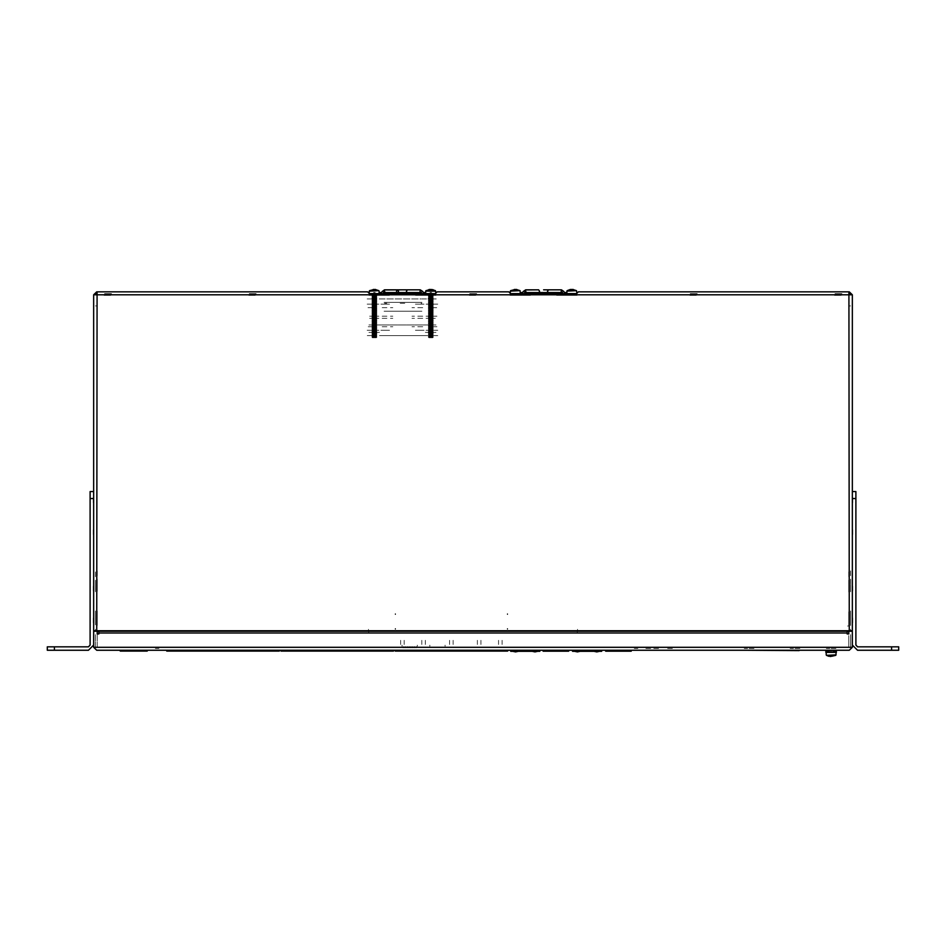 <?xml version="1.0" encoding="UTF-8"?>
<svg xmlns="http://www.w3.org/2000/svg" width="946" height="946" viewBox="0 0 946 946"><rect width="100%" height="100%" fill="white"/><g stroke="black" fill="none" stroke-linecap="round" stroke-linejoin="round"><path stroke-width="0.71" stroke-dasharray="4.73 3.55" d="M384.655 292.858L385.365 292.16M525.787 292.858L526.508 292.16M855.834 582.287L855.834 594.112L855.834 582.287M852.653 590.931L852.653 585.468L852.653 590.931M855.834 614.049L855.834 625.862L855.834 614.049M852.653 622.693L852.653 617.218L852.653 622.693M855.834 525.834L855.834 537.659L855.834 525.834M852.653 534.478L852.653 529.015L852.653 534.478M855.834 494.084L855.834 505.897L855.834 494.084M852.653 502.728L852.653 497.253L852.653 502.728M852.299 529.015L852.299 534.478L852.299 529.015M852.299 497.253L852.299 502.728L852.299 497.253M852.299 617.218L852.299 622.693L852.299 617.218M852.299 585.468L852.299 590.931L852.299 585.468M886.698 650.304L892.433 650.304L886.698 650.304M886.698 646.768L892.433 646.768L886.698 646.768M879.65 646.768L873.915 646.768L879.65 646.768M898.7 646.768L891.64 646.768M879.65 650.304L873.915 650.304L879.65 650.304M891.64 650.304L898.7 650.304M852.299 510.58L852.299 514.104L852.299 510.58M852.299 576.209L852.299 579.732L852.299 576.209M852.299 491.53L852.299 498.577M855.834 579.732L855.834 576.209L855.834 579.732M855.834 514.104L855.834 510.58L855.834 514.104M855.834 498.577L855.834 491.53M90.166 582.287L90.166 594.112L90.166 582.287M93.347 590.931L93.347 585.468L93.347 590.931M90.166 614.049L90.166 625.862L90.166 614.049M93.347 622.693L93.347 617.218L93.347 622.693M90.166 525.834L90.166 537.659L90.166 525.834M93.347 534.478L93.347 529.015L93.347 534.478M90.166 494.084L90.166 505.897L90.166 494.084M93.347 502.728L93.347 497.253L93.347 502.728M93.701 529.015L93.701 534.478L93.701 529.015M93.701 497.253L93.701 502.728L93.701 497.253M93.701 617.218L93.701 622.693L93.701 617.218M93.701 585.468L93.701 590.931L93.701 585.468M59.302 650.304L53.567 650.304L59.302 650.304M59.302 646.768L53.567 646.768L59.302 646.768M66.35 646.768L72.085 646.768L66.35 646.768M54.36 646.768L47.3 646.768M66.35 650.304L72.085 650.304L66.35 650.304M47.3 650.304L54.36 650.304M93.701 510.58L93.701 514.104L93.701 510.58M93.701 576.209L93.701 579.732L93.701 576.209M93.701 498.577L93.701 491.53M90.166 579.732L90.166 576.209L90.166 579.732M90.166 514.104L90.166 510.58L90.166 514.104M90.166 491.53L90.166 498.577M634.246 650.304L637.781 650.304L634.246 650.304M634.246 648.542L637.781 648.542L634.246 648.542M826.366 650.304L835.897 650.304L826.366 650.304M835.897 648.542L826.366 648.542L835.897 648.542M93.701 643.327L93.701 633.276L93.701 643.327M95.463 635.038L95.463 641.565L95.463 635.038M852.299 633.276L852.299 643.327L852.299 633.276M850.537 641.565L850.537 635.038L850.537 641.565M645.361 650.304L650.659 650.304L645.361 650.304M650.659 648.542L645.361 648.542L650.659 648.542M155.44 650.304L158.975 650.304L155.44 650.304M158.975 648.542L155.44 648.542L158.975 648.542M667.06 650.304L672.358 650.304L667.06 650.304M672.358 648.542L667.06 648.542L672.358 648.542M653.213 650.304L658.511 650.304L653.213 650.304M658.511 648.542L653.213 648.542L658.511 648.542M790.111 650.304L799.819 650.304L790.111 650.304M753.95 650.304L744.242 650.304L753.95 650.304M799.819 648.542L790.111 648.542L799.819 648.542M753.95 648.542L744.242 648.542L753.95 648.542M98.81 631.23L98.81 633.028M847.19 633.028L847.19 631.23M577.261 631.23L577.261 633.028L577.261 631.23M368.739 631.254L368.739 633.028L368.739 631.254M368.916 293.579L389.374 293.579L368.916 293.579M389.374 295.341L368.916 295.341L389.374 295.341M377.028 293.579L371.388 293.579L377.028 293.579M371.388 295.341L377.028 295.341L371.388 295.341M433.481 293.579L427.84 293.579L433.481 293.579M427.84 295.341L433.481 295.341L427.84 295.341M510.048 293.579L530.517 293.579L510.048 293.579M530.517 295.341L510.048 295.341L530.517 295.341M518.16 293.579L512.519 293.579L518.16 293.579M512.519 295.341L518.16 295.341L512.519 295.341M574.612 293.579L568.972 293.579L574.612 293.579M568.972 295.341L574.612 295.341L568.972 295.341M848.775 618.365L848.775 610.962L848.775 618.365M850.537 610.962L850.537 618.365L850.537 610.962M95.463 610.962L95.463 618.365L95.463 610.962M97.225 610.962L97.225 618.365L97.225 610.962M256.177 293.579L248.774 293.579L256.177 293.579M248.774 295.341L256.177 295.341L248.774 295.341M697.226 293.579L689.823 293.579L697.226 293.579M689.823 295.341L697.226 295.341L689.823 295.341M848.775 623.662L848.775 616.248L848.775 623.662M850.537 616.248L850.537 623.662L850.537 616.248M95.463 616.248L95.463 623.662L95.463 616.248M97.225 616.248L97.225 623.662L97.225 616.248M848.775 591.912L848.775 584.498L848.775 591.912M850.537 584.498L850.537 591.912L850.537 584.498M95.463 584.498L95.463 591.912L95.463 584.498M97.225 584.498L97.225 591.912L97.225 584.498M848.775 642.015L848.775 634.6L848.775 642.015M850.537 634.6L850.537 642.015L850.537 634.6M95.463 634.6L95.463 642.015L95.463 634.6M97.225 634.6L97.225 642.015L97.225 634.6M841.893 293.579L834.478 293.579L841.893 293.579M834.478 295.341L841.893 295.341L834.478 295.341M476.701 293.579L469.299 293.579L476.701 293.579M469.299 295.341L476.701 295.341L469.299 295.341M111.522 293.579L104.107 293.579L111.522 293.579M104.107 295.341L111.522 295.341L104.107 295.341M556.626 293.579L577.084 293.579L556.626 293.579M415.483 293.579L435.952 293.579L415.483 293.579M556.626 295.341L577.084 295.341L556.626 295.341M415.483 295.341L435.952 295.341L415.483 295.341M850.537 570.911L850.537 585.03M850.537 620.659L850.537 625.956L847.533 625.956L848.775 625.956L848.775 620.659M850.537 641.837L850.537 647.123L850.537 641.837M848.775 305.936L850.537 305.936M848.775 641.837L848.775 647.123L848.775 641.837M848.775 585.03L848.775 570.911M95.463 305.936L97.225 305.936M97.225 620.659L97.225 625.956L95.463 625.956L95.463 620.659M95.463 641.837L95.463 647.123L95.463 641.837M95.463 585.03L95.463 570.911M97.225 570.911L97.225 585.03M97.225 641.837L97.225 647.123L97.225 641.837M95.463 629.303L95.463 631.42L95.463 629.303M368.467 631.254L368.467 629.303L368.467 631.254M850.537 631.254L850.537 629.303L850.537 631.254M577.533 629.303L577.533 631.42L577.533 629.303M97.225 293.579L97.225 296.583L97.225 293.579M848.775 296.583L848.775 293.579L848.775 296.583M97.225 295.341L97.225 296.583L97.225 295.341M688.499 291.817L698.55 291.817L688.499 291.817M690.261 293.579L696.788 293.579L690.261 293.579M247.45 291.817L257.501 291.817L247.45 291.817M249.212 293.579L255.739 293.579L249.212 293.579M833.166 291.817L843.217 291.817L833.166 291.817M834.928 293.579L841.455 293.579L834.928 293.579M467.974 291.817L478.026 291.817L467.974 291.817M469.736 293.579L476.264 293.579L469.736 293.579M102.783 291.817L112.834 291.817L102.783 291.817M104.545 293.579L111.072 293.579L104.545 293.579M95.463 623.485L95.463 616.425L95.463 623.485M93.701 623.485L93.701 616.425L93.701 623.485M852.299 623.485L852.299 616.425L852.299 623.485M850.537 623.485L850.537 616.425L850.537 623.485M95.463 591.735L95.463 584.675L95.463 591.735M93.701 591.735L93.701 584.675L93.701 591.735M852.299 591.735L852.299 584.675L852.299 591.735M850.537 591.735L850.537 584.675L850.537 591.735M852.299 619.689L852.299 609.638L852.299 619.689M850.537 617.927L850.537 611.4L850.537 617.927M93.701 609.638L93.701 619.689L93.701 609.638M95.463 617.927L95.463 611.4L95.463 617.927M850.537 294.821L849.307 294.821M96.693 294.821L95.463 294.821M850.537 630.722L849.307 630.722M96.693 630.722L95.463 630.722M435.952 335.57L425.369 335.57L435.952 335.57M435.952 332.389L425.369 332.389L435.952 332.389M425.369 332.389L426.776 332.389L425.369 332.389M379.5 335.57L425.747 335.57L379.5 335.57M379.5 332.389L368.916 332.389L379.5 332.389M421.81 298.877L436 298.877M400.134 303.288L404.722 303.288M367.32 335.57L376.189 335.57L367.32 335.57M435.952 324.986L368.916 324.986L435.952 324.986M382.941 335.57L421.928 335.57L382.941 335.57M421.928 311.222L382.941 311.222L421.928 311.222M418.404 311.222L386.465 311.222L418.404 311.222M418.404 302.401L386.465 302.401L418.404 302.401M421.928 302.401L382.941 302.401L421.928 302.401M371.388 298.877L377.028 298.877L371.388 298.877M371.388 332.389L377.028 332.389L371.388 332.389M427.84 298.877L433.481 298.877L427.84 298.877M427.84 332.389L433.481 332.389L427.84 332.389M426.043 330.272L437.182 330.272L426.043 330.272M437.182 304.163L426.043 304.163L437.182 304.163M428.857 316.165L426.043 316.165L428.857 316.165M426.043 318.282L428.857 318.282L426.043 318.282M435.278 330.272L437.182 330.272L435.278 330.272M436.934 316.165L431.944 316.165L436.934 316.165M435.278 318.282L431.944 318.282L435.278 318.282M372.913 304.163L370.335 304.163M378.826 304.163L367.675 304.163L378.826 304.163M380.883 304.163L389.504 304.163L380.883 304.163M367.143 304.163L371.648 304.163M367.143 330.272L371.648 330.272M367.935 330.272L372.913 330.272M431.944 307.698L436.934 307.698L431.944 307.698M436.934 326.748L431.944 326.748L436.934 326.748M422.72 318.282L412.03 318.282L422.72 318.282M422.72 326.748L412.03 326.748L422.72 326.748M422.72 316.165L412.03 316.165L422.72 316.165M422.72 307.698L412.03 307.698L422.72 307.698M370.335 298.877L367.97 298.877M369.59 330.272L378.826 330.272L369.59 330.272M376 318.282L378.826 318.282L376 318.282M376 316.165L378.826 316.165L376 316.165M382.149 318.282L392.827 318.282L382.149 318.282M382.149 326.748L392.827 326.748L382.149 326.748M382.149 316.165L392.827 316.165L382.149 316.165M382.149 307.698L392.827 307.698L382.149 307.698M372.913 318.282L369.59 318.282M372.913 316.165L369.59 316.165M372.913 326.748L367.935 326.748M437.714 330.272L431.542 330.272L437.714 330.272M437.714 335.57L431.542 335.57L437.714 335.57M373.327 335.57L367.143 335.57L373.327 335.57M386.819 298.877L421.065 298.877M370.95 298.877L384.525 298.877M384.525 303.288L386.819 303.288M367.143 298.877L373.327 298.877L367.143 298.877M431.542 298.877L437.714 298.877L431.542 298.877M434.782 298.877L373.244 298.877M372.759 335.57L367.143 335.57L372.759 335.57M431.542 304.163L437.714 304.163L431.542 304.163M421.065 303.288L421.81 303.288M423.985 304.163L415.365 304.163L423.985 304.163M437.714 304.163L433.221 304.163L437.714 304.163M415.365 330.272L423.985 330.272L415.365 330.272M367.935 307.698L372.913 307.698M380.883 330.272L389.504 330.272L380.883 330.272M428.739 337.687L432.807 337.687L428.739 337.687M429.484 337.344L433.303 337.344L429.484 337.344M433.032 337.154L428.018 337.154L433.032 337.154M428.739 336.8L432.807 336.8L428.739 336.8M429.484 336.457L433.303 336.457L429.484 336.457M433.032 336.268L428.018 336.268L433.032 336.268M428.739 335.925L432.807 335.925L428.739 335.925M429.484 335.57L433.303 335.57L429.484 335.57M433.032 335.381L428.018 335.381L433.032 335.381M428.739 335.038L432.807 335.038L428.739 335.038M429.484 334.695L433.303 334.695L429.484 334.695M433.032 334.506L428.018 334.506L433.032 334.506M428.739 334.163L432.807 334.163L428.739 334.163M429.484 333.808L433.303 333.808L429.484 333.808M433.032 333.619L428.018 333.619L433.032 333.619M428.739 333.276L432.807 333.276L428.739 333.276M429.484 332.933L433.303 332.933L429.484 332.933M433.032 332.744L428.018 332.744L433.032 332.744M428.739 332.389L432.807 332.389L428.739 332.389M429.484 332.046L433.303 332.046L429.484 332.046M433.032 331.857L428.018 331.857L433.032 331.857M428.739 331.514L432.807 331.514L428.739 331.514M429.484 331.171L433.303 331.171L429.484 331.171M433.032 330.982L428.018 330.982L433.032 330.982M428.739 330.627L432.807 330.627L428.739 330.627M429.484 330.284L433.303 330.284L429.484 330.284M433.032 330.095L428.018 330.095L433.032 330.095M428.739 329.752L432.807 329.752L428.739 329.752M429.484 329.397L433.303 329.397L429.484 329.397M433.032 329.208L428.018 329.208L433.032 329.208M428.739 328.865L432.807 328.865L428.739 328.865M429.484 328.522L433.303 328.522L429.484 328.522M433.032 328.333L428.018 328.333L433.032 328.333M428.739 327.978L432.807 327.978L428.739 327.978M429.484 327.635L433.303 327.635L429.484 327.635M433.032 327.446L428.018 327.446L433.032 327.446M428.739 327.103L432.807 327.103L428.739 327.103M429.484 326.76L433.303 326.76L429.484 326.76M433.032 326.571L428.018 326.571L433.032 326.571M428.739 326.216L432.807 326.216L428.739 326.216M429.484 325.873L433.303 325.873L429.484 325.873M433.032 325.684L428.018 325.684L433.032 325.684M428.739 325.341L432.807 325.341L428.739 325.341M429.484 324.986L433.303 324.986L429.484 324.986M433.032 324.797L428.018 324.797L433.032 324.797M428.739 324.454L432.807 324.454L428.739 324.454M429.484 324.111L433.303 324.111L429.484 324.111M433.032 323.922L428.018 323.922L433.032 323.922M428.739 323.567L432.807 323.567L428.739 323.567M429.484 323.225L433.303 323.225L429.484 323.225M433.032 323.035L428.018 323.035L433.032 323.035M428.739 322.692L432.807 322.692L428.739 322.692M429.484 322.35L433.303 322.35L429.484 322.35M433.032 322.16L428.018 322.16L433.032 322.16M428.739 321.806L432.807 321.806L428.739 321.806M429.484 321.463L433.303 321.463L429.484 321.463M433.032 321.273L428.018 321.273L433.032 321.273M428.739 320.93L432.807 320.93L428.739 320.93M429.484 320.576L433.303 320.576L429.484 320.576M433.032 320.387L428.018 320.387L433.032 320.387M428.739 320.044L432.807 320.044L428.739 320.044M429.484 319.701L433.303 319.701L429.484 319.701M433.032 319.512L428.018 319.512L433.032 319.512M428.739 319.157L432.807 319.157L428.739 319.157M429.484 318.814L433.303 318.814L429.484 318.814M433.032 318.625L428.018 318.625L433.032 318.625M428.739 318.282L432.807 318.282L428.739 318.282M429.484 317.939L433.303 317.939L429.484 317.939M433.032 317.75L428.018 317.75L433.032 317.75M428.739 317.395L432.807 317.395L428.739 317.395M429.484 317.052L433.303 317.052L429.484 317.052M433.032 316.863L428.018 316.863L433.032 316.863M428.739 316.52L432.807 316.52L428.739 316.52M429.484 316.165L433.303 316.165L429.484 316.165M433.032 315.976L428.018 315.976L433.032 315.976M428.739 315.633L432.807 315.633L428.739 315.633M429.484 315.29L433.303 315.29L429.484 315.29M433.032 315.101L428.018 315.101L433.032 315.101M428.739 314.746L432.807 314.746L428.739 314.746M429.484 314.403L433.303 314.403L429.484 314.403M433.032 314.214L428.018 314.214L433.032 314.214M428.739 313.871L432.807 313.871L428.739 313.871M429.484 313.528L433.303 313.528L429.484 313.528M433.032 313.339L428.018 313.339L433.032 313.339M428.739 312.984L432.807 312.984L428.739 312.984M429.484 312.641L433.303 312.641L429.484 312.641M433.032 312.452L428.018 312.452L433.032 312.452M428.739 312.109L432.807 312.109L428.739 312.109M429.484 311.754L433.303 311.754L429.484 311.754M433.032 311.565L428.018 311.565L433.032 311.565M428.739 311.222L432.807 311.222L428.739 311.222M429.484 310.879L433.303 310.879L429.484 310.879M433.032 310.69L428.018 310.69L433.032 310.69M428.739 310.347L432.807 310.347L428.739 310.347M429.484 309.992L433.303 309.992L429.484 309.992M433.032 309.803L428.018 309.803L433.032 309.803M428.739 309.46L432.807 309.46L428.739 309.46M429.484 309.117L433.303 309.117L429.484 309.117M433.032 308.928L428.018 308.928L433.032 308.928M428.739 308.573L432.807 308.573L428.739 308.573M429.484 308.23L433.303 308.23L429.484 308.23M433.032 308.041L428.018 308.041L433.032 308.041M428.739 307.698L432.807 307.698L428.739 307.698M429.484 307.344L433.303 307.344L429.484 307.344M433.032 307.154L428.018 307.154L433.032 307.154M428.739 306.811L432.807 306.811L428.739 306.811M429.484 306.469L433.303 306.469L429.484 306.469M433.032 306.279L428.018 306.279L433.032 306.279M428.739 305.936L432.807 305.936L428.739 305.936M429.484 305.582L433.303 305.582L429.484 305.582M433.032 305.392L428.018 305.392L433.032 305.392M428.739 305.05L432.807 305.05L428.739 305.05M429.484 304.707L433.303 304.707L429.484 304.707M433.032 304.517L428.018 304.517L433.032 304.517M428.739 304.163L432.807 304.163L428.739 304.163M429.484 303.82L433.303 303.82L429.484 303.82M433.032 303.631L428.018 303.631L433.032 303.631M428.739 303.288L432.807 303.288L428.739 303.288M429.484 302.933L433.303 302.933L429.484 302.933M433.032 302.744L428.018 302.744L433.032 302.744M428.739 302.401L432.807 302.401L428.739 302.401M429.484 302.058L433.303 302.058L429.484 302.058M433.032 301.869L428.018 301.869L433.032 301.869M428.739 301.526L432.807 301.526L428.739 301.526M429.484 301.171L433.303 301.171L429.484 301.171M433.032 300.982L428.018 300.982L433.032 300.982M428.739 300.639L432.807 300.639L428.739 300.639M429.484 300.296L433.303 300.296L429.484 300.296M433.032 300.107L428.018 300.107L433.032 300.107M428.739 299.752L432.807 299.752L428.739 299.752M429.484 299.409L433.303 299.409L429.484 299.409M433.032 299.22L428.018 299.22L433.032 299.22M428.739 298.877L432.807 298.877L428.739 298.877M429.484 298.522L433.303 298.522L429.484 298.522M433.032 298.333L428.018 298.333L433.032 298.333M428.739 297.99L432.807 297.99L428.739 297.99M429.484 297.647L433.303 297.647L429.484 297.647M433.032 297.458L428.018 297.458L433.032 297.458M428.739 297.115L432.807 297.115L428.739 297.115M429.484 296.76L433.303 296.76L429.484 296.76M433.032 296.571L428.018 296.571L433.032 296.571M428.739 296.228L432.807 296.228L428.739 296.228M429.484 295.885L433.303 295.885L429.484 295.885M433.032 295.696L428.018 295.696L433.032 295.696M428.739 295.341L432.807 295.341L428.739 295.341M429.484 294.998L433.303 294.998L429.484 294.998M429.969 292.432L431.636 292.432L429.969 292.432M434.888 290.718L425.937 290.718L434.888 290.718M428.455 293.579L435.598 293.579L428.455 293.579M435.373 290.718L425.937 290.718M372.275 337.687L376.354 337.687L372.275 337.687M373.031 337.344L376.851 337.344L373.031 337.344M376.579 337.154L371.553 337.154L376.579 337.154M372.275 336.8L376.354 336.8L372.275 336.8M373.031 336.457L376.851 336.457L373.031 336.457M376.579 336.268L371.553 336.268L376.579 336.268M372.275 335.925L376.354 335.925L372.275 335.925M373.031 335.57L376.851 335.57L373.031 335.57M376.579 335.381L371.553 335.381L376.579 335.381M372.275 335.038L376.354 335.038L372.275 335.038M373.031 334.695L376.851 334.695L373.031 334.695M376.579 334.506L371.553 334.506L376.579 334.506M372.275 334.163L376.354 334.163L372.275 334.163M373.031 333.808L376.851 333.808L373.031 333.808M376.579 333.619L371.553 333.619L376.579 333.619M372.275 333.276L376.354 333.276L372.275 333.276M373.031 332.933L376.851 332.933L373.031 332.933M376.579 332.744L371.553 332.744L376.579 332.744M372.275 332.389L376.354 332.389L372.275 332.389M373.031 332.046L376.851 332.046L373.031 332.046M376.579 331.857L371.553 331.857L376.579 331.857M372.275 331.514L376.354 331.514L372.275 331.514M373.031 331.171L376.851 331.171L373.031 331.171M376.579 330.982L371.553 330.982L376.579 330.982M372.275 330.627L376.354 330.627L372.275 330.627M373.031 330.284L376.851 330.284L373.031 330.284M376.579 330.095L371.553 330.095L376.579 330.095M372.275 329.752L376.354 329.752L372.275 329.752M373.031 329.397L376.851 329.397L373.031 329.397M376.579 329.208L371.553 329.208L376.579 329.208M372.275 328.865L376.354 328.865L372.275 328.865M373.031 328.522L376.851 328.522L373.031 328.522M376.579 328.333L371.553 328.333L376.579 328.333M372.275 327.978L376.354 327.978L372.275 327.978M373.031 327.635L376.851 327.635L373.031 327.635M376.579 327.446L371.553 327.446L376.579 327.446M372.275 327.103L376.354 327.103L372.275 327.103M373.031 326.76L376.851 326.76L373.031 326.76M376.579 326.571L371.553 326.571L376.579 326.571M372.275 326.216L376.354 326.216L372.275 326.216M373.031 325.873L376.851 325.873L373.031 325.873M376.579 325.684L371.553 325.684L376.579 325.684M372.275 325.341L376.354 325.341L372.275 325.341M373.031 324.986L376.851 324.986L373.031 324.986M376.579 324.797L371.553 324.797L376.579 324.797M372.275 324.454L376.354 324.454L372.275 324.454M373.031 324.111L376.851 324.111L373.031 324.111M376.579 323.922L371.553 323.922L376.579 323.922M372.275 323.567L376.354 323.567L372.275 323.567M373.031 323.225L376.851 323.225L373.031 323.225M376.579 323.035L371.553 323.035L376.579 323.035M372.275 322.692L376.354 322.692L372.275 322.692M373.031 322.35L376.851 322.35L373.031 322.35M376.579 322.16L371.553 322.16L376.579 322.16M372.275 321.806L376.354 321.806L372.275 321.806M373.031 321.463L376.851 321.463L373.031 321.463M376.579 321.273L371.553 321.273L376.579 321.273M372.275 320.93L376.354 320.93L372.275 320.93M373.031 320.576L376.851 320.576L373.031 320.576M376.579 320.387L371.553 320.387L376.579 320.387M372.275 320.044L376.354 320.044L372.275 320.044M373.031 319.701L376.851 319.701L373.031 319.701M376.579 319.512L371.553 319.512L376.579 319.512M372.275 319.157L376.354 319.157L372.275 319.157M373.031 318.814L376.851 318.814L373.031 318.814M376.579 318.625L371.553 318.625L376.579 318.625M372.275 318.282L376.354 318.282L372.275 318.282M373.031 317.939L376.851 317.939L373.031 317.939M376.579 317.75L371.553 317.75L376.579 317.75M372.275 317.395L376.354 317.395L372.275 317.395M373.031 317.052L376.851 317.052L373.031 317.052M376.579 316.863L371.553 316.863L376.579 316.863M372.275 316.52L376.354 316.52L372.275 316.52M373.031 316.165L376.851 316.165L373.031 316.165M376.579 315.976L371.553 315.976L376.579 315.976M372.275 315.633L376.354 315.633L372.275 315.633M373.031 315.29L376.851 315.29L373.031 315.29M376.579 315.101L371.553 315.101L376.579 315.101M372.275 314.746L376.354 314.746L372.275 314.746M373.031 314.403L376.851 314.403L373.031 314.403M376.579 314.214L371.553 314.214L376.579 314.214M372.275 313.871L376.354 313.871L372.275 313.871M373.031 313.528L376.851 313.528L373.031 313.528M376.579 313.339L371.553 313.339L376.579 313.339M372.275 312.984L376.354 312.984L372.275 312.984M373.031 312.641L376.851 312.641L373.031 312.641M376.579 312.452L371.553 312.452L376.579 312.452M372.275 312.109L376.354 312.109L372.275 312.109M373.031 311.754L376.851 311.754L373.031 311.754M376.579 311.565L371.553 311.565L376.579 311.565M372.275 311.222L376.354 311.222L372.275 311.222M373.031 310.879L376.851 310.879L373.031 310.879M376.579 310.69L371.553 310.69L376.579 310.69M372.275 310.347L376.354 310.347L372.275 310.347M373.031 309.992L376.851 309.992L373.031 309.992M376.579 309.803L371.553 309.803L376.579 309.803M372.275 309.46L376.354 309.46L372.275 309.46M373.031 309.117L376.851 309.117L373.031 309.117M376.579 308.928L371.553 308.928L376.579 308.928M372.275 308.573L376.354 308.573L372.275 308.573M373.031 308.23L376.851 308.23L373.031 308.23M376.579 308.041L371.553 308.041L376.579 308.041M372.275 307.698L376.354 307.698L372.275 307.698M373.031 307.344L376.851 307.344L373.031 307.344M376.579 307.154L371.553 307.154L376.579 307.154M372.275 306.811L376.354 306.811L372.275 306.811M373.031 306.469L376.851 306.469L373.031 306.469M376.579 306.279L371.553 306.279L376.579 306.279M372.275 305.936L376.354 305.936L372.275 305.936M373.031 305.582L376.851 305.582L373.031 305.582M376.579 305.392L371.553 305.392L376.579 305.392M372.275 305.05L376.354 305.05L372.275 305.05M373.031 304.707L376.851 304.707L373.031 304.707M376.579 304.517L371.553 304.517L376.579 304.517M372.275 304.163L376.354 304.163L372.275 304.163M373.031 303.82L376.851 303.82L373.031 303.82M376.579 303.631L371.553 303.631L376.579 303.631M372.275 303.288L376.354 303.288L372.275 303.288M373.031 302.933L376.851 302.933L373.031 302.933M376.579 302.744L371.553 302.744L376.579 302.744M372.275 302.401L376.354 302.401L372.275 302.401M373.031 302.058L376.851 302.058L373.031 302.058M376.579 301.869L371.553 301.869L376.579 301.869M372.275 301.526L376.354 301.526L372.275 301.526M373.031 301.171L376.851 301.171L373.031 301.171M376.579 300.982L371.553 300.982L376.579 300.982M372.275 300.639L376.354 300.639L372.275 300.639M373.031 300.296L376.851 300.296L373.031 300.296M376.579 300.107L371.553 300.107L376.579 300.107M372.275 299.752L376.354 299.752L372.275 299.752M373.031 299.409L376.851 299.409L373.031 299.409M376.579 299.22L371.553 299.22L376.579 299.22M372.275 298.877L376.354 298.877L372.275 298.877M373.031 298.522L376.851 298.522L373.031 298.522M376.579 298.333L371.553 298.333L376.579 298.333M372.275 297.99L376.354 297.99L372.275 297.99M373.031 297.647L376.851 297.647L373.031 297.647M376.579 297.458L371.553 297.458L376.579 297.458M372.275 297.115L376.354 297.115L372.275 297.115M373.031 296.76L376.851 296.76L373.031 296.76M376.579 296.571L371.553 296.571L376.579 296.571M372.275 296.228L376.354 296.228L372.275 296.228M373.031 295.885L376.851 295.885L373.031 295.885M376.579 295.696L371.553 295.696L376.579 295.696M372.275 295.341L376.354 295.341L372.275 295.341M373.031 294.998L376.851 294.998L373.031 294.998M373.516 292.432L375.184 292.432L373.516 292.432M378.92 290.718L369.484 290.718M372.003 293.579L379.145 293.579L372.003 293.579M395.511 613.753L395.511 614.593M395.156 613.753L395.156 614.593M395.511 628.534L395.511 629.374M395.156 628.534L395.156 629.374M507.624 629.374L507.624 628.534M507.624 614.593L507.624 613.753M502.101 644.202L502.101 640.395M498.554 644.202L498.554 640.395M498.554 640.324L498.554 644.403M502.101 640.324L502.101 644.403M404.226 640.324L404.226 644.403M400.678 640.324L400.678 644.403M400.678 644.202L400.678 640.395M404.226 644.202L404.226 640.395M480.946 644.202L480.946 640.395M477.399 644.202L477.399 640.395M477.399 640.324L477.399 644.403M480.946 640.324L480.946 644.403M453.158 644.202L453.158 640.395M449.61 644.202L449.61 640.395M449.61 640.324L449.61 644.403M453.158 640.324L453.158 644.403M425.381 644.202L425.381 640.395M421.833 644.202L421.833 640.395M421.833 640.324L421.833 644.403M425.381 640.324L425.381 644.403M507.269 629.374L507.269 628.534M507.269 614.593L507.269 613.753M417.328 645.137L417.328 646.189L417.328 645.137M402.085 645.137L402.085 646.189L402.085 645.137M403.02 646.828L403.02 647.797L403.02 646.828M403.847 646.615L403.847 647.797L403.847 646.615M404.817 646.828L404.817 647.797L404.817 646.828M405.645 646.615L405.645 647.797L405.645 646.615M406.614 646.828L406.614 647.797L406.614 646.828M407.442 646.615L407.442 647.797L407.442 646.615M408.412 646.828L408.412 647.797L408.412 646.828M409.24 646.615L409.24 647.797L409.24 646.615M410.209 646.828L410.209 647.797L410.209 646.828M411.037 646.615L411.037 647.797L411.037 646.615M412.007 646.828L412.007 647.797L412.007 646.828M412.846 646.615L412.846 647.797L412.846 646.615M413.816 646.828L413.816 647.797L413.816 646.828M414.644 646.615L414.644 647.797L414.644 646.615M415.613 646.828L415.613 647.797L415.613 646.828M416.441 646.615L416.441 647.797L416.441 646.615M445.117 645.137L445.117 646.189M429.874 645.137L429.874 646.189"/><path stroke-width="1.42" d="M891.64 646.768L898.7 646.768L898.7 650.304L891.64 650.304L891.64 646.768L857.596 646.768L855.834 645.006L855.834 498.577L852.299 498.577L852.299 491.53L855.834 491.53L855.834 498.577M47.3 646.768L88.404 646.768L90.166 645.006L90.166 491.53L93.701 491.53L93.701 645.006L88.404 650.304L47.3 650.304L47.3 646.768L47.3 650.304M98.81 631.23L847.19 631.254L98.81 630.722M98.81 633.028L98.81 631.254L847.19 631.254L847.19 633.028L98.81 633.028L98.81 633.891L97.225 633.891L97.225 631.254L93.701 631.254L93.701 647.301L96.693 650.304L93.701 647.301L852.299 647.301L849.307 650.304L96.693 650.304M891.64 650.304L857.596 650.304L852.299 645.006L852.299 294.821L511.81 294.821L508.818 291.817L437.182 291.817L434.19 294.821L93.701 294.821L93.701 498.577L90.166 498.577M852.299 630.722L93.701 630.722M429.638 289.653L425.937 290.718L435.373 290.718L431.683 289.429M430.655 289.464L429.638 289.5M429.626 289.429L433.008 289.677L435.598 291.12L425.724 291.12L429.2 289.464M373.185 289.653L369.484 290.718L378.92 290.718L375.231 289.429M374.202 289.464L373.185 289.5M373.173 289.429L375.668 289.464M631.254 650.34L631.254 651.238L605.665 651.238L605.665 650.623M605.44 650.34L631.467 650.34M568.712 650.34L568.712 651.238L543.122 651.238L543.122 650.623M542.898 650.34L568.936 650.34M147.209 650.304L147.209 651.073L120.284 651.073L120.201 650.304M799.11 650.659L744.951 650.304M514.317 289.653L510.627 290.718L520.064 290.718L516.374 289.429M515.345 289.464L514.317 289.5M514.317 289.429L516.8 289.464M570.781 289.653L567.08 290.718L576.516 290.718L572.827 289.429M571.798 289.464L570.769 289.5M570.769 289.429L573.264 289.464M836.43 650.304L836.43 652.421L825.834 652.421L825.917 650.304M831.7 656.335L835.85 655.282L826.414 655.282L828.814 656.347M831.132 656.347L830.162 656.571M369.484 290.718L369.271 292.267L369.271 291.12L378.92 290.718M510.627 290.718L510.402 292.267L510.402 291.12L520.064 290.718L520.276 293.579M566.855 293.579L566.855 291.12L576.516 290.718L576.729 292.267M836.075 652.421L836.075 654.88L826.414 655.282M384.242 289.961L384.845 292.692L385.365 292.16L384.561 292.988L382.255 291.356L384.443 289.89L382.279 291.333M525.385 289.961L525.976 292.692L526.508 292.16L525.692 292.988L523.386 291.356L525.586 289.89L523.41 291.333M420.745 293.165L419.918 292.669L420.284 289.878L397.438 289.878L396.445 291.285M561.889 293.165L561.049 292.669L561.416 289.878L543.572 289.878M420.32 293L422.602 291.344L420.284 289.878M561.451 293L563.733 291.344L561.416 289.878M836.347 650.304L836.347 651.889L836.229 650.304M834.538 650.304L834.538 651.889L834.112 650.304M831.132 650.304L831.132 651.889L830.612 650.304M827.726 650.304L827.726 651.889L827.348 650.304M826.307 652.421L826.544 650.836L826.544 652.421M828.838 652.421L829.323 650.836L829.323 652.421M835.436 652.421L835.72 650.836L835.72 652.421M385.708 292.527L419.161 292.527M93.701 420.958L93.701 491.53L90.166 491.53M849.307 650.304L852.299 647.301L852.299 631.254L848.775 631.254L848.775 633.891L847.19 633.891L847.19 633.028M370.406 293.579L434.451 293.579M511.55 293.579L575.594 293.579M849.307 630.722L848.929 291.817L578.325 291.817L575.322 294.821M852.299 375.089L852.299 382.149M852.299 365.913L852.299 372.972M852.299 384.265L852.299 391.313M852.299 393.43L852.299 400.489M852.299 402.606L852.299 409.665M852.299 411.782L852.299 418.841M852.299 420.958L852.299 428.018M852.299 430.134L852.299 437.182M852.299 439.299L852.299 446.358M852.299 448.475L852.299 455.534M852.299 457.651L852.299 464.711M852.299 466.827L852.299 473.887M852.299 476.004L852.299 483.051M852.299 485.168L852.299 491.53M96.693 630.722L97.071 291.817L367.675 291.817L370.678 294.821M852.299 294.821L849.307 291.817L849.201 293.579M850.537 294.821L849.307 293.579M849.307 291.817L831.132 291.817M114.868 291.817L96.693 291.817L93.701 294.821M96.693 291.817L96.693 293.579L95.463 294.821M384.443 289.89L402.428 289.878M422.602 291.344L424.186 293.579M507.624 650.304L507.624 651.132L395.156 651.132L395.156 650.304M422.153 651.132L416.689 651.132M397.261 651.132L402.736 651.132M449.941 651.132L444.478 651.132M425.05 651.132L430.513 651.132M477.73 651.132L472.255 651.132M452.838 651.132L458.302 651.132M505.519 651.132L500.044 651.132M480.627 651.132L486.09 651.132M279.247 650.304L279.247 651.132L166.78 651.132L166.78 650.304M193.776 651.132L188.313 651.132M168.885 651.132L174.36 651.132M221.565 651.132L216.102 651.132M196.673 651.132L202.148 651.132M249.354 651.132L243.879 651.132M224.462 651.132L229.925 651.132M277.143 651.132L271.668 651.132M252.251 651.132L257.714 651.132M393.477 650.304L393.477 651.132L281.009 651.132L281.009 650.304M308.018 651.132L302.543 651.132M283.114 651.132L288.589 651.132M335.795 651.132L330.331 651.132M310.903 651.132L316.378 651.132M363.583 651.132L358.12 651.132M338.692 651.132L344.167 651.132M391.372 651.132L385.897 651.132M366.48 651.132L371.944 651.132M631.254 651.238L631.254 650.623M605.665 651.238L605.665 650.34M568.712 651.238L568.712 650.623M543.122 651.238L543.122 650.34M594.064 651.274L596.808 651.9L599.539 651.274M574.648 651.274L577.379 651.9L580.111 651.274M593.556 650.304L593.556 651.274L572.531 651.274L572.531 650.304M601.644 650.304L601.644 651.274L598.783 651.274L598.783 650.304M597.801 650.304L597.801 651.274L598.783 651.274M597.801 651.274L593.556 651.274M580.619 650.304L580.619 651.274M575.393 651.274L575.393 650.304M594.537 650.304L594.537 651.274M579.638 650.304L579.638 651.274M576.374 650.304L576.374 651.274M572.188 650.304L572.531 651.049M601.644 651.049L601.987 650.304M532.231 651.274L534.963 651.9L537.706 651.274M512.815 651.274L515.546 651.9L518.278 651.274M531.723 650.304L531.723 651.274L510.698 651.274L510.698 650.304M539.811 650.304L539.811 651.274L536.95 651.274L536.95 650.304M535.968 650.304L535.968 651.274L536.95 651.274M535.968 651.274L531.723 651.274M518.786 650.304L518.786 651.274M513.56 651.274L513.56 650.304M532.704 650.304L532.704 651.274M517.805 650.304L517.805 651.274M514.541 650.304L514.541 651.274M510.355 650.304L510.698 651.049M539.811 651.049L540.154 650.304M120.284 650.304L147.292 650.304M147.209 651.073L147.73 650.304M119.752 650.304L120.284 651.073M525.586 289.89L538.581 289.878L539.575 291.285L539.066 292.527M563.733 291.344L565.318 293.579M832.941 652.421L832.941 650.836M830.564 656.323L831.818 656.323M54.36 646.768L54.36 650.304M97.225 631.42L98.81 631.42M848.775 631.42L847.19 631.42M511.81 294.821L434.19 294.821M397.923 292.527L398.443 291.285L397.438 289.878L384.584 289.878M406.934 292.527L406.425 291.285L407.419 289.878M630.367 650.34L630.367 651.238M606.552 650.34L606.552 651.238M567.825 650.34L567.825 651.238M544.009 650.34L544.009 651.238M548.077 292.527L547.557 291.285L548.562 289.878M380.682 293.579L382.255 291.356L381.427 292.527L379.145 292.527L379.145 291.12L379.145 293.579M423.43 292.527L425.724 292.527M420.722 293.579L420.308 292.988M435.598 292.267L435.598 291.12L435.598 292.267M425.724 293.579L425.724 291.12M522.57 292.527L520.276 292.527L522.57 292.527L523.386 291.356L521.814 293.579M526.839 292.527L560.292 292.527M564.573 292.527L566.855 292.527M525.716 289.878L538.581 289.878M561.865 293.579L561.439 292.988M567.08 290.718L570.332 289.464M826.189 652.421L826.189 654.88"/></g></svg>
